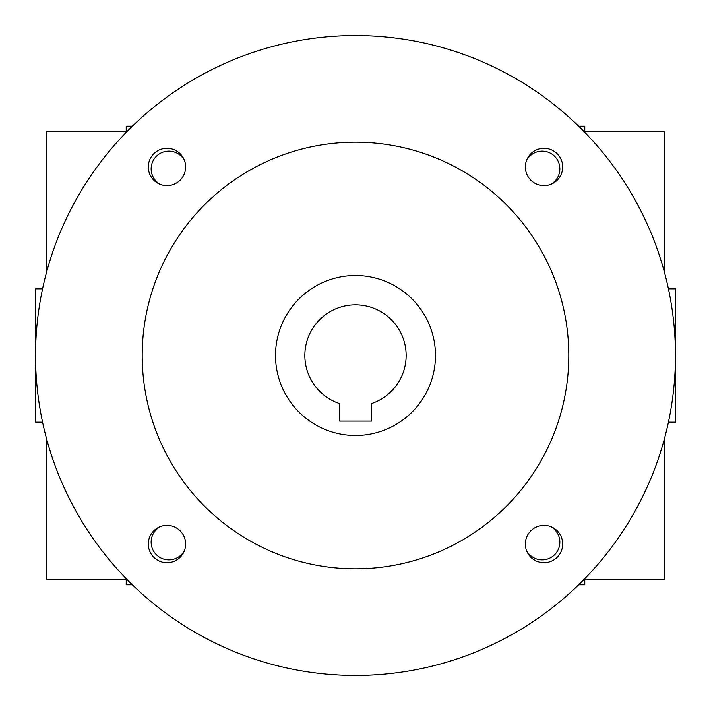 <?xml version="1.0" encoding="UTF-8"?>
<svg xmlns="http://www.w3.org/2000/svg" width="711" height="711" viewBox="0 0 711 711"><rect width="100%" height="100%" fill="white"/><g stroke="black" fill="none" stroke-linecap="round" stroke-linejoin="round"><path stroke-width="1.07" d="M584.798 579.465L664.785 579.465L664.785 437.416M664.785 273.584L664.785 131.535L584.798 131.535M526.558 160.419A17.722 17.722 0 0 1 559.859 168.863A17.722 17.722 0 0 1 550.581 184.442M668.429 422.156L675.45 422.156L675.45 288.844L668.429 288.844M555.744 152.43A21.33 21.33 0 0 1 558.57 155.256M155.256 152.43A21.33 21.33 0 0 0 152.43 155.256M558.57 555.744A21.33 21.33 0 0 1 555.744 558.57M152.43 555.744A21.33 21.33 0 0 0 155.256 558.57M578.638 584.798L584.798 584.798L584.798 578.638M584.798 132.362L584.798 126.203L578.638 126.203M132.362 126.203L126.203 126.203L126.203 132.362M126.203 578.638L126.203 584.798L132.362 584.798M184.442 160.419A17.722 17.722 0 0 0 151.141 168.863A17.722 17.722 0 0 0 160.419 184.442M550.581 526.558A17.722 17.722 0 0 1 546.492 559.317A17.722 17.722 0 0 1 526.558 550.581M160.419 526.558A17.722 17.722 0 0 0 164.508 559.317A17.722 17.722 0 0 0 184.442 550.581M42.571 422.156L35.55 422.156L35.55 288.844L42.571 288.844M126.203 579.465L46.215 579.465L46.215 437.416M46.215 273.584L46.215 131.535L126.203 131.535M371.498 421.09L339.502 421.09L339.502 403.564A50.659 50.659 0 0 1 314.591 325.629A50.659 50.659 0 0 1 396.409 325.629A50.659 50.659 0 0 1 371.498 403.564L371.498 421.09M35.55 355.5A319.95 319.95 0 0 0 515.475 632.586A319.95 319.95 0 0 0 515.475 78.414A319.95 319.95 0 0 0 35.55 355.5M142.2 355.5A213.3 213.3 0 0 0 462.15 540.227A213.3 213.3 0 0 0 462.15 170.773A213.3 213.3 0 0 0 142.2 355.5M148.306 166.969A18.664 18.664 0 0 0 176.301 183.127A18.664 18.664 0 0 0 176.301 150.803A18.664 18.664 0 0 0 148.306 166.969M525.367 166.969A18.664 18.664 0 0 0 553.362 183.127A18.664 18.664 0 0 0 553.362 150.803A18.664 18.664 0 0 0 525.367 166.969M148.306 544.031A18.664 18.664 0 0 0 176.301 560.197A18.664 18.664 0 0 0 176.301 527.873A18.664 18.664 0 0 0 148.306 544.031M525.367 544.031A18.664 18.664 0 0 0 553.362 560.197A18.664 18.664 0 0 0 553.362 527.873A18.664 18.664 0 0 0 525.367 544.031M275.512 355.5A79.987 79.987 0 0 0 395.494 424.769A79.987 79.987 0 0 0 395.494 286.231A79.987 79.987 0 0 0 275.512 355.5"/></g></svg>
